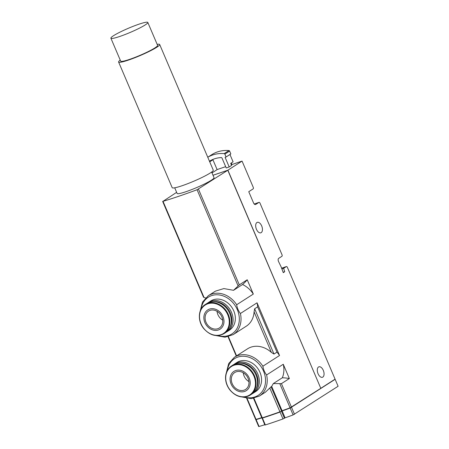 <?xml version="1.0" encoding="UTF-8"?>
<svg xmlns="http://www.w3.org/2000/svg" width="449" height="449" viewBox="0 0 449 449"><rect width="100%" height="100%" fill="white"/><g stroke="black" fill="none" stroke-linecap="round" stroke-linejoin="round"><path stroke-width="0.67" d="M211.984 171.787L212.366 172.68L217.125 169.621L212.916 159.76L209.717 161.814M212.366 172.68L211.956 172.814M231.381 164.957L231.981 164.57L231.302 162.976M229.955 154.501L233.082 161.831L230.702 163.363L231.583 165.423L229.203 166.955L226.229 167.965L222.025 158.104A0.752 0.623 -122.7 0 0 221.295 157.588A33.372 27.569 -122.7 0 0 209.464 161.225M320.788 388.29L227.907 170.182L212.994 175.25M227.907 170.182L242.062 161.09L231.959 164.525M225.673 166.658L217.103 169.576M261.211 232.627A5.517 3.048 -108.8 0 1 260.835 232.812A5.517 3.048 -108.8 0 1 256.177 228.563A5.517 3.048 -108.8 0 1 257.283 222.356A5.517 3.048 -108.8 0 1 261.818 226.251A5.517 3.048 -108.8 0 1 261.211 232.627M322.831 377.087A5.517 3.048 -108.8 0 1 322.455 377.272A5.517 3.048 -108.8 0 1 317.791 373.024A5.517 3.048 -108.8 0 1 318.902 366.816A5.517 3.048 -108.8 0 1 323.437 370.711A5.517 3.048 -108.8 0 1 322.831 377.087M320.923 388.245L335.077 379.152L287.394 267.368A1.257 0.69 -108.8 0 0 286.395 266.566L281.675 268.171M242.062 161.09L253.258 187.345A1.257 0.69 -108.8 0 1 253.157 188.872L248.757 191.701L253.545 202.937A2.509 1.386 -108.8 0 0 255.543 204.548A2.509 1.386 -108.8 0 0 255.717 204.463L258.927 202.404A1.257 0.69 -108.8 0 1 259.011 202.359A1.257 0.69 -108.8 0 1 260.01 203.167L282.017 254.757A1.257 0.69 -108.8 0 1 281.91 256.289L278.7 258.349A2.509 1.386 -108.8 0 0 278.487 261.408L281.119 266.863L283.28 272.644L284.705 271.724L283.633 268.328L286.31 266.605A1.257 0.69 -108.8 0 1 286.395 266.566M246.653 398.347L255.649 419.439L256.025 419.388A110.398 12.493 -23.1 0 0 261.733 417.637M262.053 418.03L264.882 425.023L265.348 424.945A110.398 12.493 -23.1 0 0 282.977 418.951L285.115 417.845L282.18 410.97A110.398 12.493 -23.1 0 0 290.189 408.04L334.842 379.495M285.115 417.845A110.398 12.493 -23.1 0 0 293.124 414.921L338.108 386.263L335.173 379.383M256.003 419.456L255.75 419.669L256.126 419.619A110.398 12.493 -23.1 0 0 261.829 417.867M255.75 419.669L258.686 426.55L259.062 426.499A110.398 12.493 -23.1 0 0 264.764 424.743M261.947 418.142L262.412 418.064A110.398 12.493 -23.1 0 0 280.041 412.07L280.165 411.997A110.398 12.493 -23.1 0 1 262.53 417.991L262.003 417.918M281.646 411.312L271.044 386.825L265.387 392.207L259.393 396.063A23.084 19.071 57.3 0 0 266.611 374.954L283.263 364.257A23.084 19.071 57.3 0 1 282.326 377.777L273.306 383.569L271.701 386.404L282.084 410.74A110.398 12.493 -23.1 0 0 290.088 407.81L320.805 388.323L227.789 170.255L213.006 175.284M271.044 386.825L271.701 386.404M257.636 306.841L254.662 308.749L254.078 311.814A23.084 19.071 57.3 0 1 246.265 326.204L233.183 334.612A23.084 19.071 57.3 0 0 240.4 313.503L257.053 302.806A23.084 19.071 57.3 0 1 257.636 306.841L276.966 352.151A23.084 19.071 57.3 0 1 279.531 355.507L257.053 302.806M254.078 311.814L271.404 352.431A23.084 19.071 57.3 0 0 247.528 348.817L234.445 357.219A23.084 19.071 57.3 0 1 262.878 366.204L279.531 355.507M271.404 352.431L273.991 354.059L276.966 352.151M242.55 284.52L233.531 290.312L223.871 288.578L215.413 291.154L208.229 295.768A23.084 19.071 57.3 0 1 236.668 304.753L253.32 294.056L247.225 279.766A50.181 41.46 -122.7 0 1 242.55 284.52A23.084 19.071 57.3 0 1 253.32 294.056M233.531 290.312L239.3 284.857L247.225 279.766M176.637 192.335L163.015 201.326A110.398 12.493 -23.1 0 0 197.077 189.742L227.789 170.255M203.644 296.98L204.054 297.535L205.58 297.889M283.263 364.257L289.358 378.546L281.433 383.637L273.306 383.569M282.18 410.97L282.298 410.891A110.398 12.493 -23.1 0 0 290.082 408.046L334.78 379.343M253.522 398.381L261.851 417.912L262.311 417.839A110.398 12.493 -23.1 0 0 279.946 411.84L281.428 411.161M289.358 378.546A50.181 41.46 -122.7 0 0 282.326 377.777M211.631 172.057L214.033 177.686A20.07 2.273 156.9 0 1 211.417 180.172A20.07 2.273 156.9 0 1 191.066 189.848A20.07 2.273 156.9 0 1 177.108 193.435L174.706 187.805M236.668 304.753C237.19 308.07 238.436 310.989 240.4 313.503M262.878 366.204C263.4 369.527 264.646 372.44 266.611 374.954M284.705 271.724L283.117 272.268M283.633 268.328L281.983 268.889M229.203 166.955L225.095 157.324L226.083 156.987L224.865 154.119A0.752 0.623 -122.7 0 0 224.203 153.609A37.637 31.093 -122.7 0 0 207.775 157.257M207.769 157.245L211.833 154.63A37.637 31.093 -122.7 0 1 228.962 150.55A0.752 0.623 -122.7 0 1 229.619 151.066L230.842 153.928L226.083 156.987M212.848 159.451A0.752 0.623 -122.7 0 0 212.916 159.76M234.709 363.909L236.965 362.455A17.315 14.301 57.3 0 1 258.355 369.291A17.315 14.301 57.3 0 1 255.677 391.59L253.421 393.038A17.315 14.301 -122.7 0 0 256.098 370.745A17.315 14.301 -122.7 0 0 234.709 363.909A17.315 14.301 -122.7 0 0 233.839 364.521M208.493 302.458L210.755 301.004A17.315 14.301 57.3 0 1 233.777 310.921A17.315 14.301 57.3 0 1 229.467 330.133L227.205 331.587A17.315 14.301 -122.7 0 0 231.521 312.375A17.315 14.301 -122.7 0 0 208.493 302.458A17.315 14.301 -122.7 0 0 207.629 303.069M254.662 308.749L273.991 354.059M228.058 336.772L236.275 356.04M228.401 336.688L236.572 355.849M255.981 419.405L256.424 419.489A110.398 12.493 -23.1 0 0 261.818 417.828M252.501 393.571A17.315 14.301 -122.7 0 0 253.421 393.038M256.149 388.941A16.591 13.706 -122.7 0 0 254.998 371.452A16.591 13.706 -122.7 0 0 239.575 363.129M247.579 396.372A17.315 14.301 -122.7 0 0 250.188 395.114L251.636 394.188A17.315 14.301 -122.7 0 0 254.314 371.89A17.315 14.301 -122.7 0 0 232.924 365.054L231.471 365.986C227.716 368.539 225.735 372.356 225.533 377.446C225.505 381.998 226.97 386.185 229.927 390.013C235.147 396.035 241.023 398.156 247.545 396.388L250.188 395.114A17.315 14.301 -122.7 0 0 252.866 372.822A17.315 14.301 -122.7 0 0 231.471 365.986M244.593 391.438A11.427 9.44 -122.7 0 0 245.726 373.119A11.427 9.44 -122.7 0 0 230.096 378.428A11.427 9.44 -122.7 0 0 244.593 391.438M236.225 371.823A10.035 8.29 57.3 0 1 247.629 377.39A10.035 8.29 57.3 0 1 245.564 389.44A10.035 8.29 57.3 0 1 232.217 383.687A10.035 8.29 57.3 0 1 234.715 372.552A10.035 8.29 57.3 0 1 236.225 371.823M226.29 332.12A17.315 14.301 -122.7 0 0 227.205 331.587M229.939 327.484A16.591 13.706 -122.7 0 0 230.354 312.953A16.591 13.706 -122.7 0 0 213.359 301.677M223.972 333.663L225.426 332.731A17.315 14.301 -122.7 0 0 229.736 313.52A17.315 14.301 -122.7 0 0 206.708 303.603L205.26 304.534C198.076 308.789 197.313 320.9 203.717 328.561C210.115 335.622 216.867 337.322 223.972 333.663A17.315 14.301 -122.7 0 0 228.288 314.452A17.315 14.301 -122.7 0 0 205.26 304.534M222.951 316.478A11.427 9.44 -122.7 0 0 205.558 312.033A11.427 9.44 -122.7 0 0 213.275 330.122A11.427 9.44 -122.7 0 0 222.951 316.478M206.001 322.236A10.035 8.29 57.3 0 1 208.504 311.101A10.035 8.29 57.3 0 1 220.902 315.063A10.035 8.29 57.3 0 1 219.353 327.989A10.035 8.29 57.3 0 1 206.001 322.236M248.92 381.588A10.035 8.29 57.3 0 1 244.11 376.049A10.035 8.29 57.3 0 1 243.251 372.76M222.71 320.137A10.035 8.29 57.3 0 1 217.894 314.597A10.035 8.29 57.3 0 1 217.035 311.309M120.237 60.11A22.332 2.526 -23.1 0 0 118.598 62.018L172.192 187.671A22.332 2.526 -23.1 0 0 193.727 181.239A22.332 2.526 -23.1 0 0 213.275 170.154L159.676 44.496A22.332 2.526 -23.1 0 0 157.167 44.361M118.598 62.018A22.332 2.526 -23.1 0 0 140.127 55.581A22.332 2.526 -23.1 0 0 159.676 44.496M110.892 38.199L120.674 61.131A20.07 2.273 -23.1 0 0 140.026 55.345A20.07 2.273 -23.1 0 0 157.599 45.383L147.816 22.45A20.07 2.273 -23.1 0 0 133.864 26.042A20.07 2.273 -23.1 0 0 113.507 35.712A20.07 2.273 -23.1 0 0 110.892 38.199A20.07 2.273 -23.1 0 0 130.249 32.412A20.07 2.273 -23.1 0 0 147.816 22.45M290.189 408.04L293.124 414.921M256.126 419.619L259.062 426.499M284.458 418.266L281.523 411.391M282.977 418.951L280.041 412.07M265.348 424.945L262.412 418.064M291.569 407.395L294.505 414.275M197.077 189.742L238.116 285.951M163.015 201.326L204.054 297.535M279.862 383.828L290.088 407.81M247.085 398.426L256.025 419.388M279.946 411.84L269.827 388.116M262.311 417.839L253.977 398.291M281.433 383.637L291.468 407.164M198.458 189.096L239.3 284.857M286.31 266.605L281.68 268.182M255.717 204.463L255.358 204.587M258.927 202.404L254.218 204.003M229.619 151.066L224.865 154.119M228.962 150.55L224.203 153.609M210.48 160.613L209.481 161.258M227.312 370.492A21.827 18.033 57.3 0 1 248.853 357.191A21.827 18.033 57.3 0 1 265.41 382.969A21.827 18.033 57.3 0 1 244.357 397.028M201.096 309.041A21.827 18.033 57.3 0 1 222.637 295.734A21.827 18.033 57.3 0 1 239.199 321.518A21.827 18.033 57.3 0 1 218.141 335.577M247.18 396.147A16.899 13.958 -122.7 0 0 248.858 369.05A16.899 13.958 -122.7 0 0 225.752 376.907A16.899 13.958 -122.7 0 0 247.18 396.147M227.727 314.715A16.899 13.958 -122.7 0 0 202.011 308.143A16.899 13.958 -122.7 0 0 213.415 334.892A16.899 13.958 -122.7 0 0 227.727 314.715M259.011 202.359L254.207 203.992M162.639 201.377L203.526 297.232M242.28 397.023L251.232 398.661L259.393 396.063M234.445 357.219L228.687 363.561L226.453 372.384M216.07 335.571L225.016 337.205L233.183 334.612M208.229 295.768L202.477 302.11L200.243 310.933"/></g></svg>
